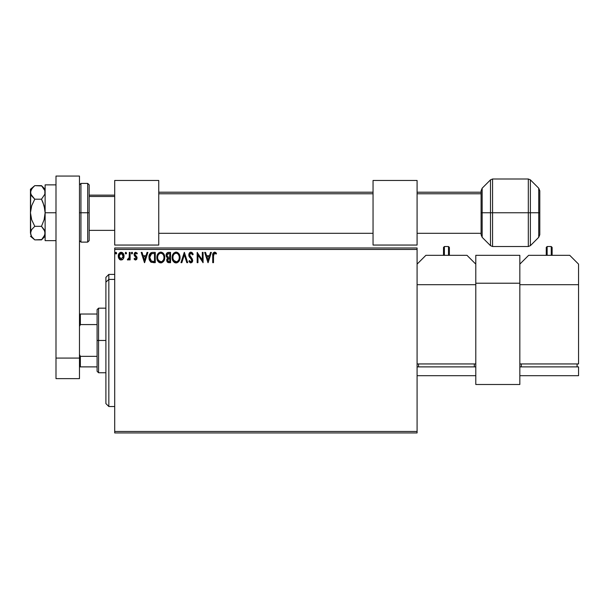 <?xml version="1.0" encoding="UTF-8"?>
<svg xmlns="http://www.w3.org/2000/svg" width="609" height="609" viewBox="0 0 609 609"><rect width="100%" height="100%" fill="white"/><g stroke="black" fill="none" stroke-linecap="round" stroke-linejoin="round"><path stroke-width="0.91" d="M114.705 432.938L417.089 432.938L114.705 432.938L114.705 249.454L417.089 249.454L417.089 431.469L114.705 431.469L114.705 432.938M417.089 247.985L114.705 247.985L114.705 431.469L417.089 431.469L417.089 432.938L417.089 249.454L114.705 249.454L114.705 247.985L417.089 247.985L417.089 249.454L417.089 247.985M123.292 258.787L124.015 255.453L122.432 252.613L119.882 252.613L118.428 254.798L118.686 258.178L120.521 259.944L122.881 259.289L124.061 256.123C124.076 253.991 123.109 252.705 121.161 252.255C119.204 252.705 118.245 253.991 118.26 256.123L119.029 258.795L121.161 260.028L123.292 258.787M129.329 252.392L130.12 252.392L129.329 252.392L129.146 257.752L127.35 259.777L128.423 259.914L129.329 258.795L129.329 259.898L130.12 259.898L130.12 252.392L130.12 259.898L130.12 252.392L129.329 252.392L129.207 257.493L127.35 259.777L127.951 260.028L129.329 258.795L129.329 259.898L130.12 259.898L129.329 259.898M135.594 260.028L136.743 259.373L137.086 257.767L135.046 255.102L134.916 253.968L135.822 253.184L136.911 253.968L137.36 253.275L135.738 252.255L134.68 252.735L134.094 254.052L134.33 255.59L136.294 257.919L135.716 259.084L134.536 258.323L134.071 258.962L134.718 259.678L135.594 260.028L137.101 258.064L136.85 256.907L134.863 254.387L135.822 253.184L136.911 253.968L137.36 253.275L135.738 252.255L134.071 254.425L134.33 255.59L136.309 258.102L135.548 259.107L134.536 258.323L134.071 258.962L135.594 260.028M152.661 252.392L151.123 252.712L149.822 253.93L148.984 258.109L149.449 260.195L150.674 261.916L153.719 262.669L155.28 262.669L155.28 252.392L152.889 252.392C150.149 252.765 148.84 254.433 148.954 257.401L151.276 262.296L155.28 262.669L155.28 252.392L155.28 262.669L153.719 262.669M168.244 252.4L170.558 252.392L167.977 252.446L166.409 253.763L166.173 256.123L167.703 257.934L166.79 259.503L166.874 261.101L167.894 262.449L170.558 262.669L170.558 252.392L170.558 262.669L170.558 252.392L168.503 252.392C166.896 252.636 166.09 253.61 166.082 255.308L167.703 257.934L166.737 260.119C166.752 261.741 167.544 262.586 169.104 262.669L170.558 262.669L169.104 262.669M181.825 262.669L180.964 262.669L184.261 252.392L180.964 262.669L181.825 262.669L184.329 254.874L186.826 262.669L187.686 262.669L184.39 252.392L187.686 262.669L184.39 252.392L180.964 262.669L181.825 262.669L184.329 254.874L186.826 262.669L187.686 262.669L186.826 262.669M202.31 252.392L202.31 260.035L197.171 252.392L197.171 262.669L197.963 262.669L197.963 255.004L203.094 262.669L203.094 252.392L202.31 252.392L203.094 252.392L202.31 252.392L202.31 260.035L197.171 252.392L197.171 262.669L197.963 262.669L197.963 255.004L203.094 262.669L203.094 252.392L202.934 262.669M213.5 255.833L214.079 253.374L215 253.268L216.134 254.105L216.53 253.314L214.596 252.126L212.922 253.451L212.716 262.669L213.5 262.669L213.5 255.833L214.604 253.184L216.134 254.105L216.53 253.314L214.596 252.126C213.021 252.659 212.396 253.862 212.716 255.727L212.716 262.669L213.5 262.669L213.553 254.554M210.539 252.392L211.399 252.392L208.103 262.669L211.399 252.392L210.539 252.392L209.481 255.681L206.596 255.681L205.537 252.392L204.677 252.392L207.973 262.669L211.399 252.392L210.539 252.392L209.481 255.681L206.596 255.681L205.537 252.392L204.677 252.392L207.973 262.669L204.677 252.392L205.537 252.392M190.906 252.126L189.285 253.07L188.737 254.905L189.247 256.732L191.774 259.868L191.31 261.763L190.389 261.741L189.49 260.561L188.874 261.192L190.853 262.928L192.254 262.129L192.665 260.127L189.787 255.932L189.62 254.303L190.967 253.184L192.573 254.897L193.22 254.372L192.086 252.575L190.906 252.126L188.737 254.905L191.904 260.576L190.868 261.878L189.49 260.561L188.874 261.192L190.853 262.928L192.688 260.53L192.284 258.97L189.528 254.92L190.967 253.184L192.573 254.897L193.22 254.372L190.906 252.126M180.043 257.485C180.081 254.554 178.757 252.773 176.077 252.126C173.405 252.796 172.088 254.6 172.141 257.531C172.088 260.5 173.42 262.296 176.138 262.928C178.802 262.228 180.104 260.416 180.043 257.485L179.084 253.968L177.828 252.644L176.313 252.134L173.641 253.268L172.157 257.067L173.093 261.086L175.674 262.898L177.052 262.784L178.574 261.763L179.99 258.414M164.765 257.485L164.24 254.783L163.242 253.245L161.712 252.255L159.885 252.263L158.355 253.268L157.373 254.821L157.076 259.381L159.094 262.418L161.773 262.784L163.844 261.025L164.765 257.485C164.803 254.554 163.478 252.773 160.799 252.126C158.119 252.796 156.81 254.6 156.856 257.531C156.81 260.5 158.142 262.296 160.86 262.928C163.517 262.228 164.818 260.416 164.765 257.485M147.043 252.392L147.903 252.392L144.607 262.669L147.903 252.392L147.043 252.392L145.985 255.681L143.1 255.681L142.042 252.392L141.181 252.392L144.478 262.669L147.903 252.392L147.043 252.392L145.985 255.681L143.1 255.681L142.042 252.392L141.181 252.392L144.478 262.669L141.181 252.392L142.042 252.392M132.617 253.116L131.963 252.255L131.3 253.116L131.963 252.255L132.617 253.116L132.244 252.339L131.468 252.552L131.681 253.892L132.617 253.116L131.963 253.968L132.617 253.116L131.963 253.968L131.3 253.116L131.963 253.968M126.558 253.116L125.903 252.255L125.241 253.116L125.614 253.892L126.398 253.679L126.558 253.116L125.903 253.968L126.558 253.116L125.903 252.255L125.241 253.116L125.903 253.968L125.241 253.116L125.903 252.255L126.558 253.116M116.684 253.116L115.877 252.278L115.398 253.413L115.877 253.953L116.517 253.679L116.684 253.116L116.022 253.968L116.684 253.116L116.022 252.255L115.367 253.116L116.022 253.968L115.367 253.116L116.022 252.255L116.684 253.116M213.5 262.669L212.716 262.669M212.716 255.232L212.739 254.752M212.739 254.684L212.777 254.181M214.886 252.149L215.693 252.499M216.34 253.093L216.134 254.105L214.497 253.192M215.251 253.413L214.604 253.184M213.706 253.862L213.592 254.25M208.042 260.188L206.931 256.739L209.146 256.739L208.042 260.188L206.931 256.739L209.146 256.739L208.042 260.188M197.963 262.669L197.171 262.669L197.346 252.392M192.573 253.108L192.855 253.588M193.22 254.372L192.573 254.897L192.315 254.334M191.272 253.23L190.655 253.222M189.536 254.768L189.97 256.237M190.183 256.541L191.097 257.569M192.68 260.743L192.68 260.325M192.665 260.949L192.589 261.352M192.581 261.375L192.246 262.129M190.503 262.89L189.216 261.794M188.874 261.192L189.605 260.781M190.016 261.406L190.739 261.862M191.302 261.771L191.904 260.576L191.188 258.985M191.622 259.548L190.45 258.224M190.115 257.881L189.513 257.135M189.034 256.305L188.874 255.849M189.041 253.489L189.597 252.697M189.993 252.377L190.419 252.195M179.921 258.863L179.716 259.693M179.586 260.073L179.381 260.553M175.217 262.806L174.707 262.608M174.372 262.418L173.938 262.083M173.664 261.824L172.522 259.921M172.332 259.282L172.195 258.467M172.157 257.067L172.263 256.123M172.492 255.247L172.355 255.696M173.641 253.268L174.075 252.849M175.171 252.255L175.849 252.134M176.549 252.156L176.991 252.255M179.198 254.151L179.518 254.775M179.609 255.004L179.822 255.651M172.141 257.531L172.157 257.995M175.917 253.184L176.108 253.184C178.239 253.717 179.29 255.148 179.252 257.485L179.213 256.762L179.252 257.485C179.305 259.845 178.254 261.307 176.108 261.878C173.953 261.33 172.895 259.883 172.933 257.531L172.933 257.531C172.88 255.163 173.938 253.709 176.108 253.184L177.227 253.443L176.108 253.184M177.653 253.717L178.551 254.752M178.498 254.676L179.137 256.26M178.848 259.67L178.216 260.759M173.687 260.37L176.481 261.847L174.25 261.063L173.108 259.008M173.337 255.338L173.512 254.958M173.108 256.054L173.337 255.346M176.625 261.817L177.044 261.672M177.181 261.611L176.481 261.847M178.665 260.073L177.501 261.421M179.213 258.231L179.084 258.962M168.853 262.662L168.183 262.555M167.856 262.433L167.467 262.144M167.315 261.977L167.056 261.558M166.866 261.071L166.775 260.629M166.957 258.909L166.79 259.503M166.767 257.295L166.173 256.123M166.112 254.775L167.033 252.918M166.683 253.306L166.409 253.763M167.193 256.45L167.003 254.539L166.874 255.308L168.868 253.443L169.766 253.443L169.766 257.264L168.114 257.143L169.371 257.264L168.114 257.143L166.912 255.772M168.8 261.611L167.528 260.104L167.604 260.69L167.528 260.104L169.363 258.323L168.632 258.391L169.766 258.323L169.766 261.611L168.282 261.497M167.719 259.175L168 258.741M167.787 253.61L168.267 253.481M167.871 261.215L167.604 260.69M169.363 258.323L169.766 258.323L169.766 261.611L168.952 261.611M164.75 257.957L163.844 261.017L160.86 262.928M159.939 262.806L158.652 262.083M158.492 261.939L157.815 261.094M157.373 260.256L157.076 259.381M157.053 259.282L156.909 258.467M156.909 256.602L156.985 256.123M157.206 255.247L157.366 254.836M158.363 253.26L158.797 252.849M159.893 252.255L160.327 252.164M161.271 252.156L161.705 252.255M162.641 252.712L163.242 253.245M163.92 254.151L164.24 254.783M164.331 255.004L164.544 255.658M158.058 255.338L158.233 254.958M161.012 253.192L160.829 253.184C162.961 253.717 164.011 255.148 163.973 257.485L163.935 256.762L163.973 257.485C164.019 259.845 162.968 261.307 160.829 261.878C158.667 261.33 157.609 259.883 157.647 257.531L157.647 257.531C157.602 255.163 158.66 253.709 160.829 253.184L161.552 253.291M158.401 260.37L161.195 261.847L158.964 261.063L157.822 259.008M157.822 256.054L158.058 255.346M163.851 256.26L163.935 256.754M162.367 253.717L163.265 254.752M161.339 261.817L161.766 261.672M161.903 261.611L161.195 261.847M163.57 259.67L162.222 261.421M163.928 258.231L163.798 258.962M150.895 262.083L150.492 261.763M149.449 260.195L149.182 259.396M149.175 259.358L149.068 258.84M148.954 257.401L148.969 256.945M148.969 256.929L148.999 256.496M149.418 254.745L149.266 255.163M149.608 254.318L150.712 252.948M151.991 252.461L152.44 252.408M151.435 261.2L149.745 257.401L151.527 253.709L154.488 253.443L154.488 261.611L151.085 260.957M150.004 255.567L149.883 256.024M150.476 254.6L150.963 254.06M151.123 253.938L153.635 253.443L151.123 253.93M153.392 261.604L152.821 261.565M149.745 257.401L149.852 256.168L149.745 257.401M149.837 258.559L149.768 257.98M150.141 259.64L149.966 259.122M150.415 260.188L150.157 259.67M150.225 255.042L149.852 256.168M144.546 260.188L143.435 256.739L145.65 256.739L144.546 260.188L143.435 256.739L145.65 256.739L144.546 260.188M134.071 258.962L134.536 258.323L135.716 259.084M135.464 259.099L136.309 258.102L135.959 257.196M136.294 258.269L134.33 255.59L134.079 254.235M136.309 258.102L135.548 256.815M135.738 252.255L137.36 253.275L136.705 253.687M136.911 253.968L135.997 253.199M134.916 253.983L135.099 255.179M134.863 254.387L136.85 256.907M127.35 259.777L127.951 260.028L127.35 259.777L127.73 258.977L128.339 259.053M129.078 257.995L129.253 257.173M129.275 256.846L129.321 255.864M129.321 255.567L129.329 254.912M125.903 252.255L125.241 253.116L125.621 252.339M122.531 259.594L122.12 259.83M120.513 259.944L119.996 259.731M119.889 259.662L119.433 259.289M118.702 258.216L118.458 257.577M118.435 257.508L118.306 256.823M118.298 255.46L118.961 253.58M120.506 252.347L121.161 252.255M122.683 252.796L124.061 256.123M124.015 256.831L123.878 257.516M123.49 258.46L123.696 258.041M123.893 254.798L123.665 254.166M118.306 256.831L118.443 257.516M120.217 253.473L121.161 253.184L119.554 254.197M123.269 256.115L123.147 255.125L123.269 256.115L121.161 259.107L119.052 256.115L121.161 253.184L123.262 256.374M120.666 259.031L120.224 258.802M120.217 258.795L119.516 257.995M119.174 255.125L119.684 253.991M116.022 252.255L115.367 253.116L115.74 252.339M168.868 253.443L169.766 253.443L169.766 257.264L169.371 257.264M163.562 255.323L163.798 256.024M153.635 253.443L154.488 253.443L154.488 261.611L153.97 261.611M151.192 261.04L150.575 260.431M151.649 253.656L152.037 253.557M122.105 253.473L123.147 255.125M123.155 257.12L123.033 257.508M119.166 257.12L119.082 256.625M108.836 279.417L108.836 274.408L108.836 279.417L114.705 279.417L108.836 279.417L108.836 406.515L108.836 279.417L105.897 282.127L108.836 279.417M105.897 277.346L105.897 282.127L105.897 277.346L108.836 274.408L114.705 274.408M105.897 403.584L105.897 282.127L105.897 403.584L108.836 406.515L114.705 406.515M97.09 314.038L97.09 340.461L98.559 340.461L98.559 308.169L98.559 340.461L105.897 340.461L98.559 340.461L98.559 372.754L98.559 340.461L97.09 340.461L97.09 309.638L97.09 314.038L79.475 314.038L80.358 314.038L80.358 324.582L97.09 324.582L80.358 324.582L80.358 314.038L97.09 314.038M97.09 356.341L97.09 340.461L97.09 371.284L97.09 356.341L80.358 356.341L79.475 354.552L80.358 356.341L80.358 366.884L97.09 366.884L80.358 366.884L80.358 356.341L97.09 356.341M79.475 326.371L80.358 324.582L79.475 326.371M79.475 366.884L80.358 366.884L79.475 366.884M55.99 378.631L55.99 176.062L79.475 176.062L79.475 358.077L79.475 176.062L55.99 176.062L55.99 358.077L79.475 358.077L55.99 358.077L55.99 378.631L79.475 378.631L79.475 358.077L79.475 378.631L55.99 378.631M519.835 363.946L578.55 363.946L519.835 363.946L519.835 284.685L578.55 284.685L578.55 363.946L578.55 284.685L519.835 284.685L519.835 363.946M569.742 255.323L528.642 255.323L569.742 255.323L578.55 264.131L578.55 284.685L578.55 264.131L569.742 255.323M519.835 264.131L528.642 255.323L519.835 264.131M577.081 363.946L577.081 366.884L577.081 363.946M521.304 366.884L521.304 363.946L521.304 366.884M578.55 366.884L578.55 375.692L519.835 375.692L519.835 366.884L578.55 366.884L578.55 375.692L519.835 375.692L519.835 366.884L578.55 366.884M546.258 247.399L546.258 255.323L546.258 247.399L547.141 246.523L547.141 255.323L547.141 246.523L551.244 246.523L551.244 255.323L551.244 246.523L552.127 247.399L552.127 255.323L552.127 247.399M114.705 180.462L158.743 180.462L158.743 245.054L114.705 245.054L158.743 245.054L158.743 180.462L114.705 180.462L114.705 245.054L114.705 180.462M89.165 196.479L114.705 196.479L89.165 196.479M158.743 193.769L373.051 193.769L158.743 193.769M417.089 193.769L481.087 193.769L417.089 193.769M87.696 212.762L87.696 183.4L87.696 212.762L89.165 212.762L89.165 184.87L89.165 240.646L87.696 242.116L87.696 183.4L89.165 184.87L89.165 212.762L80.944 212.762L80.944 183.4L80.944 212.762L87.696 212.762L87.696 242.116L87.696 212.762M79.475 184.87L80.944 183.4L80.944 212.762L79.475 212.762L80.944 212.762L80.944 242.116L87.696 242.116M80.944 212.762L80.944 242.116L80.944 212.762M89.165 212.762L89.165 240.646L89.165 212.762M530.386 245.663L528.308 246.523L528.308 179L530.386 179.861L530.386 245.663L538.721 237.32L539.795 234.724L539.795 212.762L539.795 234.724L539.795 212.762L530.386 212.762L530.386 245.663L530.386 212.762L528.308 212.762L528.308 246.523L528.308 212.762L492.574 212.762L492.574 246.523L492.574 212.762L490.496 212.762L490.496 245.663L490.496 212.762L482.161 212.762L482.161 237.32L482.161 212.762L481.087 212.762L481.087 234.724L481.087 190.792L482.161 188.196L482.161 237.32L481.087 234.724L481.087 212.762L490.496 212.762L490.496 179.861L482.161 188.196M528.308 179L492.574 179L492.574 212.762L538.721 212.762L538.721 237.32L538.721 188.196L539.795 190.792L539.795 212.762L539.795 190.792L539.795 212.762L538.721 212.762L538.721 188.196L538.721 237.32M490.496 245.663L490.496 212.762L492.574 212.762L492.574 246.523L490.496 245.663L482.161 237.32M482.161 212.762L482.161 188.196L482.161 212.762M481.087 212.762L481.087 190.792L481.087 212.762M492.574 212.762L492.574 179L492.574 212.762M490.496 212.762L490.496 179.861L490.496 212.762M528.308 212.762L528.308 179L528.308 212.762M530.386 212.762L530.386 179.861L530.386 212.762M519.835 255.323L475.796 255.323L475.796 283.215L519.835 283.215L519.835 384.5L475.796 384.5L475.796 283.215L475.796 384.5L519.835 384.5L519.835 283.215L475.796 283.215L475.796 255.323L519.835 255.323L519.835 283.215L519.835 255.323M45.127 192.421L44.868 190.663L44.868 194.172L41.496 199.196L34.782 199.196L31.698 195.961L30.45 192.421L31.691 188.881L34.782 185.638L41.496 185.638L44.86 190.64L44.868 194.172L41.496 199.196L44.114 205.773L45.127 212.762L44.114 219.735L41.496 226.32L34.782 226.32L31.691 219.826L30.45 212.762L31.691 205.69L34.782 199.196L41.496 199.196L42.957 202.432L44.86 209.214L45.127 212.762L44.114 219.735L41.496 226.32L44.86 231.313L44.868 234.853L41.496 239.877L34.782 239.877L41.815 239.55M41.815 185.966L34.782 185.638L33.046 187.245M30.777 190.617L33.061 187.229M34.18 239.36L31.698 236.642L30.45 233.095L30.45 189.27L30.77 194.21L34.782 199.196L31.691 205.69L30.45 212.762L30.77 190.632M31.196 230.369L30.777 231.298L31.196 230.369M30.45 236.246L34.782 239.877L31.698 236.642L30.45 233.095L31.691 229.563L34.782 226.32L31.691 219.826L30.45 212.762L30.785 234.914M30.45 232.996L31.691 229.563L34.782 226.32L41.496 226.32L44.107 229.593L45.127 233.095L44.114 236.581L41.496 239.877L42.957 238.264M31.318 236.048L31.691 236.635M45.127 189.27L41.496 185.638L44.86 190.647M44.465 189.612L44.152 189.003M55.99 240.646L45.127 240.646L45.127 212.762L55.99 212.762L45.127 212.762L45.127 184.87L55.99 184.87L45.127 184.87L45.127 240.646L55.99 240.646M373.051 180.462L417.089 180.462L417.089 245.054L373.051 245.054L417.089 245.054L417.089 180.462L373.051 180.462L373.051 245.054L373.051 180.462M417.089 363.946L475.796 363.946L417.089 363.946M466.989 255.323L425.889 255.323L466.989 255.323L475.796 264.131L466.989 255.323M417.089 284.685L475.796 284.685L475.796 363.946L475.796 284.685L417.089 284.685M417.089 264.131L425.889 255.323L417.089 264.131M474.335 363.946L474.335 366.884L474.335 363.946M418.55 366.884L418.55 363.946L418.55 366.884M475.796 366.884L475.796 375.692L417.089 375.692L475.796 375.692L475.796 366.884L417.089 366.884L475.796 366.884M443.504 247.399L443.504 255.323L443.504 247.399L444.387 246.523L444.387 255.323L444.387 246.523L448.498 246.523L448.498 255.323L448.498 246.523L449.381 247.399L449.381 255.323L449.381 247.399M97.09 309.638L98.559 308.169L105.897 308.169M105.897 372.754L98.559 372.754L97.09 371.284M114.705 195.146L89.165 195.146M481.087 192.208L417.089 192.208M373.051 192.208L158.743 192.208M158.743 233.308L373.051 233.308M417.089 233.308L481.087 233.308M114.705 230.369L89.165 230.369M80.944 183.4L87.696 183.4M80.944 242.116L79.475 240.646M528.308 246.523L492.574 246.523M530.386 179.861L538.721 188.196M492.574 179L490.496 179.861M30.45 189.27L34.782 185.638M41.496 239.877L45.127 236.246"/></g></svg>
